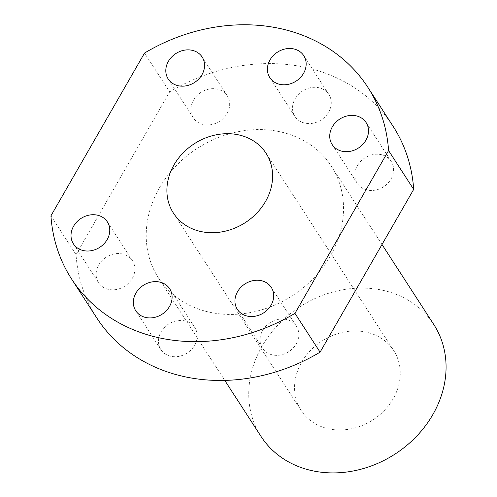 <?xml version="1.0" encoding="UTF-8"?>
<svg xmlns="http://www.w3.org/2000/svg" width="497" height="497" viewBox="0 0 497 497"><rect width="100%" height="100%" fill="white"/><g stroke="black" fill="none" stroke-linecap="round" stroke-linejoin="round"><path stroke-width="0.37" stroke-dasharray="2.48 1.86" d="M159.456 187.878A102.922 87.658 147.1 0 1 245.878 130.438A102.922 87.658 147.1 0 1 331.275 166.104A102.922 87.658 147.1 0 1 292.491 295.609A102.922 87.658 147.1 0 1 158.456 277.929A102.922 87.658 147.1 0 1 159.456 187.878M98.729 264.976A20.215 17.221 147.1 0 1 115.702 253.694A20.215 17.221 147.1 0 1 132.475 260.701A20.215 17.221 147.1 0 1 120.504 288.353A20.215 17.221 147.1 0 1 98.53 282.663A20.215 17.221 147.1 0 1 98.729 264.976M161.059 331.878A20.215 17.221 147.1 0 1 178.038 320.596A20.215 17.221 147.1 0 1 194.812 327.598A20.215 17.221 147.1 0 1 194.613 345.291A20.215 17.221 147.1 0 1 177.634 356.573A20.215 17.221 147.1 0 1 160.86 349.565A20.215 17.221 147.1 0 1 161.059 331.878M262.658 330.493A20.215 17.221 147.1 0 1 279.631 319.211A20.215 17.221 147.1 0 1 296.405 326.218A20.215 17.221 147.1 0 1 298.157 330.014A20.215 17.221 147.1 0 1 286.663 352.882A20.215 17.221 147.1 0 1 262.459 348.186A20.215 17.221 147.1 0 1 262.658 330.493M193.519 100.127A20.215 17.221 147.1 0 1 210.498 88.839A20.215 17.221 147.1 0 1 227.272 95.846A20.215 17.221 147.1 0 1 219.649 121.287A20.215 17.221 147.1 0 1 193.327 117.814A20.215 17.221 147.1 0 1 191.575 114.018A20.215 17.221 147.1 0 1 193.519 100.127M295.119 98.741A20.215 17.221 147.1 0 1 312.091 87.46A20.215 17.221 147.1 0 1 328.865 94.461A20.215 17.221 147.1 0 1 321.248 119.901A20.215 17.221 147.1 0 1 294.92 116.428A20.215 17.221 147.1 0 1 295.119 98.741M357.449 165.644A20.215 17.221 147.1 0 1 369.221 155.679A20.215 17.221 147.1 0 1 391.201 161.363A20.215 17.221 147.1 0 1 383.578 186.804A20.215 17.221 147.1 0 1 357.256 183.331A20.215 17.221 147.1 0 1 357.449 165.644M392.997 126.163A176.435 150.274 -32.9 0 0 169.651 91.858L144.54 53.049M50.936 215.828L76.047 254.638A176.435 150.274 -32.9 0 0 96.735 317.869M76.047 254.638L169.651 91.858M301.654 362.195A55.136 46.96 147.1 0 1 347.95 331.424A55.136 46.96 147.1 0 1 393.699 350.534A55.136 46.96 147.1 0 1 372.918 419.909A55.136 46.96 147.1 0 1 301.12 410.441A55.136 46.96 147.1 0 1 301.654 362.195M433.819 324.572A102.922 87.658 -32.9 0 0 348.422 288.906A102.922 87.658 -32.9 0 0 261.994 346.347A102.922 87.658 -32.9 0 0 261 436.397M332.139 144.521L357.256 183.331M366.09 122.554L391.201 161.363M269.809 77.619L294.92 116.428M303.754 55.658L328.865 94.461M168.21 79.004L193.327 117.814M202.161 57.037L227.272 95.846M237.349 309.376L262.459 348.186M271.294 287.409L296.405 326.218M135.749 310.755L160.86 349.565M169.694 288.788L194.812 327.598M73.419 243.853L98.53 282.663M107.364 221.892L132.475 260.701M158.456 277.929L224.768 380.404M331.275 166.104L382 244.493M173.459 213.157L301.12 410.441M266.044 153.25L393.699 350.534"/><path stroke-width="0.75" d="M173.993 164.917A55.136 46.96 147.1 0 1 220.295 134.147A55.136 46.96 147.1 0 1 266.044 153.25A55.136 46.96 147.1 0 1 245.263 222.631A55.136 46.96 147.1 0 1 173.459 213.157A55.136 46.96 147.1 0 1 173.993 164.917M95.393 249.544A20.215 17.221 147.1 0 1 73.419 243.853A20.215 17.221 147.1 0 1 81.036 218.413A20.215 17.221 147.1 0 1 107.364 221.892A20.215 17.221 147.1 0 1 95.393 249.544M273.046 291.205A20.215 17.221 147.1 0 1 261.552 314.073A20.215 17.221 147.1 0 1 237.349 309.376A20.215 17.221 147.1 0 1 244.965 283.936A20.215 17.221 147.1 0 1 271.294 287.409A20.215 17.221 147.1 0 1 273.046 291.205M270.008 59.932A20.215 17.221 147.1 0 1 286.98 48.65A20.215 17.221 147.1 0 1 303.754 55.658A20.215 17.221 147.1 0 1 296.137 81.092A20.215 17.221 147.1 0 1 269.809 77.619A20.215 17.221 147.1 0 1 270.008 59.932M413.684 189.388L320.08 352.174L294.963 313.365A176.435 150.274 147.1 0 1 71.624 279.059A176.435 150.274 147.1 0 1 50.936 215.828L144.54 53.049A176.435 150.274 147.1 0 1 367.879 87.354A176.435 150.274 147.1 0 1 388.573 150.579L413.684 189.388A176.435 150.274 -32.9 0 0 392.997 126.163L367.879 87.354M294.963 313.365L388.573 150.579M344.11 116.87A20.215 17.221 147.1 0 1 366.09 122.554A20.215 17.221 147.1 0 1 358.467 147.994A20.215 17.221 147.1 0 1 332.139 144.521A20.215 17.221 147.1 0 1 344.11 116.87M166.464 75.209A20.215 17.221 147.1 0 1 177.951 52.34A20.215 17.221 147.1 0 1 202.161 57.037A20.215 17.221 147.1 0 1 194.538 82.477A20.215 17.221 147.1 0 1 168.21 79.004A20.215 17.221 147.1 0 1 166.464 75.209M169.502 306.481A20.215 17.221 147.1 0 1 152.523 317.763A20.215 17.221 147.1 0 1 135.749 310.755A20.215 17.221 147.1 0 1 143.366 285.315A20.215 17.221 147.1 0 1 169.694 288.788A20.215 17.221 147.1 0 1 169.502 306.481M71.624 279.059L96.735 317.869A176.435 150.274 -32.9 0 0 320.08 352.174M224.768 380.404L261 436.397A102.922 87.658 -32.9 0 0 346.39 472.063A102.922 87.658 -32.9 0 0 432.819 414.622A102.922 87.658 -32.9 0 0 433.819 324.572L382 244.493"/></g></svg>
